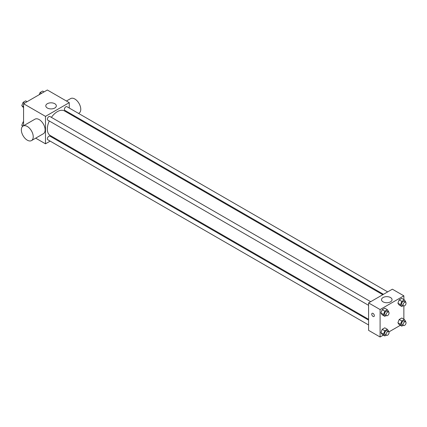 <?xml version="1.0" encoding="UTF-8"?>
<svg xmlns="http://www.w3.org/2000/svg" width="427" height="427" viewBox="0 0 427 427"><rect width="100%" height="100%" fill="white"/><g stroke="black" fill="none" stroke-linecap="round" stroke-linejoin="round"><path stroke-width="0.64" d="M23.576 125.751L23.576 103.724L47.344 90.001L69.259 102.651L69.259 108.047M50.162 141.118L45.492 143.819L35.697 138.161M55.056 138.295L54.362 138.695M49.302 120.996A14.203 8.198 120 0 0 47.333 129.029A14.203 8.198 120 0 0 50.274 135.53L368.586 319.305M382.784 294.71L64.472 110.935A14.203 8.198 120 0 0 51.4 117.361M69.259 112.899L69.259 113.694M45.492 143.819L45.492 116.374L69.259 102.651M387.679 291.887L66.922 106.697A2.103 1.212 120 0 0 65.304 107.257A2.103 1.212 120 0 0 64.386 109.376A2.103 1.212 120 0 0 64.819 110.337L383.478 294.31M368.586 320.106L49.927 136.133A2.103 1.212 120 0 0 48.31 136.693A2.103 1.212 120 0 0 47.392 138.807A2.103 1.212 120 0 0 47.824 139.768L368.586 324.958M368.586 305.337L47.824 120.147A2.103 1.212 -60 0 1 47.824 117.719A2.103 1.212 -60 0 1 49.927 116.507L370.684 301.697M45.492 116.374L23.576 103.724M47.333 108.015A5.268 3.042 180 0 1 45.79 105.864A5.268 3.042 180 0 1 51.059 102.822A5.268 3.042 180 0 1 56.327 105.864A5.268 3.042 180 0 1 53.076 108.677A5.268 3.042 180 0 1 47.333 108.015M22.583 126.408L21.793 125.287L23.09 126.034L34.977 119.17A8.401 4.852 60 0 1 41.451 121.423A8.401 4.852 60 0 1 45.118 129.877A8.401 4.852 60 0 1 43.378 133.726L31.491 140.59A8.401 4.852 60 0 1 23.09 135.738A8.401 4.852 60 0 1 23.09 126.034A8.401 4.852 60 0 1 29.564 128.287A8.401 4.852 60 0 1 33.231 136.741A8.401 4.852 60 0 1 31.491 140.59M78.557 113.417L79.027 113.144A8.401 4.852 -120 0 0 79.027 103.441A8.401 4.852 -120 0 0 70.626 98.589L66.425 101.012M383.355 335.12L380.094 336.999L368.586 330.354L368.586 302.908L392.354 289.186L403.862 295.831L403.862 299.599M400.35 325.31L388.88 331.928M399.192 305.017L397.905 303.186L399.192 299.871L401.764 298.382L399.192 299.871L397.905 303.186L399.192 305.017L401.791 306.517L400.505 304.686L401.791 301.371L404.364 299.887L405.65 301.713L405.479 302.161M382.197 334.448L380.911 332.622L382.197 329.302L384.77 327.819L382.197 329.302L380.911 332.622L382.197 334.448L384.796 335.953L383.51 334.122L384.796 330.802L387.369 329.318L388.655 331.149L388.485 331.598M403.862 305.978L403.862 319.22M380.094 336.999L380.094 309.554L403.862 295.831M399.192 324.637L397.905 322.807L399.192 319.492L401.764 318.008L399.192 319.492L397.905 322.807L399.192 324.637L401.791 326.137L400.505 324.306L401.791 320.992L404.364 319.508L405.65 321.339L405.479 321.782M382.197 314.827L380.911 312.996L382.197 309.682L384.77 308.198L382.197 309.682L380.911 312.996L382.197 314.827L384.796 316.327L383.51 314.496L384.796 311.182L387.369 309.698L388.655 311.529L388.485 311.972M380.094 309.554L368.586 302.908M383.056 301.846A5.268 3.042 180 0 1 381.514 299.695A5.268 3.042 180 0 1 386.782 296.653A5.268 3.042 180 0 1 392.05 299.695A5.268 3.042 180 0 1 388.8 302.503A5.268 3.042 180 0 1 383.056 301.846M374.34 315.665A1.836 1.062 60 0 1 373.961 316.508A1.836 1.062 60 0 1 372.12 315.446A1.836 1.062 60 0 1 372.12 313.322A1.836 1.062 60 0 1 373.54 313.818A1.836 1.062 60 0 1 374.34 315.665M373.961 316.508A1.836 1.062 60 0 1 372.12 315.446A1.836 1.062 60 0 1 372.12 313.322M386.211 315.51L384.796 316.327M388.618 312.052L387.134 311.192A2.103 1.212 120 0 0 385.517 311.758A2.103 1.212 120 0 0 384.599 313.872A2.103 1.212 120 0 0 385.031 314.832L386.52 315.686A2.103 1.212 120 0 0 388.618 314.475A2.103 1.212 120 0 0 388.618 312.052A2.103 1.212 120 0 0 387.001 312.612A2.103 1.212 120 0 0 386.083 314.726A2.103 1.212 120 0 0 386.52 315.686M383.51 314.496L380.911 312.996M384.796 311.182L382.197 309.682M387.369 309.698L384.77 308.198M403.205 305.7L401.791 306.517M405.613 302.241L404.129 301.382A2.103 1.212 120 0 0 402.506 301.942A2.103 1.212 120 0 0 401.593 304.056A2.103 1.212 120 0 0 402.026 305.022L403.51 305.876A2.103 1.212 120 0 0 405.613 304.664A2.103 1.212 120 0 0 405.613 302.241A2.103 1.212 120 0 0 403.995 302.802A2.103 1.212 120 0 0 403.077 304.915A2.103 1.212 120 0 0 403.51 305.876M400.505 304.686L397.905 303.186M401.791 301.371L399.192 299.871M404.364 299.887L401.764 298.382M386.211 335.136L384.796 335.953M388.618 331.672L387.134 330.818A2.103 1.212 120 0 0 385.517 331.379A2.103 1.212 120 0 0 384.599 333.492A2.103 1.212 120 0 0 385.031 334.453L386.52 335.312A2.103 1.212 120 0 0 388.618 334.101A2.103 1.212 120 0 0 388.618 331.672A2.103 1.212 120 0 0 387.001 332.238A2.103 1.212 120 0 0 386.083 334.352A2.103 1.212 120 0 0 386.52 335.312M383.51 334.122L380.911 332.622M384.796 330.802L382.197 329.302M387.369 329.318L384.77 327.819M403.205 325.321L401.791 326.137M405.613 321.862L404.129 321.003A2.103 1.212 120 0 0 402.506 321.568A2.103 1.212 120 0 0 401.593 323.682A2.103 1.212 120 0 0 402.026 324.643L403.51 325.502A2.103 1.212 120 0 0 405.613 324.285A2.103 1.212 120 0 0 405.613 321.862A2.103 1.212 120 0 0 403.995 322.422A2.103 1.212 120 0 0 403.077 324.541A2.103 1.212 120 0 0 403.51 325.502M400.505 324.306L397.905 322.807M401.791 320.992L399.192 319.492M404.364 319.508L401.764 318.008M23.576 107.78L21.793 105.661L23.079 102.347L25.652 100.863L27.093 101.69M23.576 106.691L21.793 105.661M24.52 103.179L23.079 102.347M39.241 94.677L40.074 92.536L42.647 91.047L44.088 91.88M41.515 93.369L40.074 92.536M21.793 125.287L23.079 121.967L23.576 121.679M23.576 122.255L23.079 121.967M73.663 116.24L74.357 115.84"/></g></svg>
